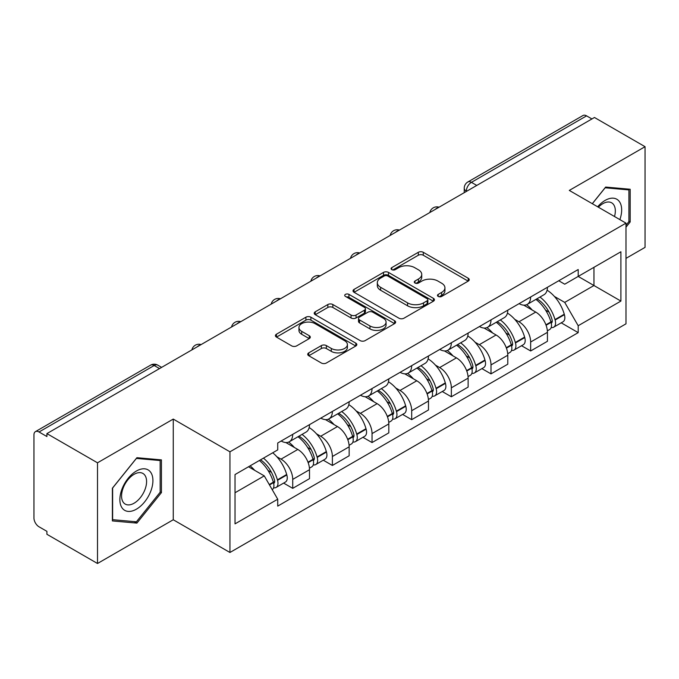 <?xml version="1.0" encoding="UTF-8"?>
<svg xmlns="http://www.w3.org/2000/svg" width="679" height="679" viewBox="0 0 679 679"><rect width="100%" height="100%" fill="white"/><g stroke="black" fill="none" stroke-linecap="round" stroke-linejoin="round"><path stroke-width="1.02" d="M438.201 296.426A2.47 1.426 0 0 0 441.698 296.426L468.204 281.123A3.531 2.037 0 0 0 469.24 279.68A3.531 2.037 0 0 0 468.204 278.237L423.297 252.308A3.531 2.037 0 0 0 418.306 252.308L391.791 267.611A2.47 1.426 0 0 0 391.07 268.621A2.47 1.426 0 0 0 391.791 269.631A2.47 1.426 0 0 0 395.288 269.631L398.717 267.653A11.288 6.518 0 0 1 414.682 267.653L418.425 269.809A11.288 6.518 0 0 1 421.735 274.418A11.288 6.518 0 0 1 418.425 279.027L414.996 281.013A2.47 1.426 0 0 0 414.275 282.023A2.47 1.426 0 0 0 414.996 283.024A2.47 1.426 0 0 0 418.493 283.024L421.922 281.047A11.288 6.518 0 0 1 437.887 281.047L441.63 283.211A11.288 6.518 0 0 1 444.94 287.82A11.288 6.518 0 0 1 441.63 292.428L438.201 294.406A2.47 1.426 0 0 0 437.48 295.416A2.47 1.426 0 0 0 438.201 296.426L438.201 294.406M308.767 352.859A3.531 2.037 0 0 0 307.731 354.302A3.531 2.037 0 0 0 308.767 355.737L321.362 363.019A3.531 2.037 0 0 0 326.353 363.019L355.796 346.018A3.531 2.037 0 0 0 356.831 344.576A3.531 2.037 0 0 0 355.796 343.133L310.889 317.203A3.531 2.037 0 0 0 305.898 317.203L276.455 334.204A3.531 2.037 0 0 0 275.419 335.647A3.531 2.037 0 0 0 276.455 337.081L291.673 345.874A3.531 2.037 0 0 0 296.664 345.874L309.268 338.6A3.531 2.037 0 0 0 310.295 337.157A3.531 2.037 0 0 0 309.268 335.715L301.714 331.36A9.438 5.449 0 0 1 298.955 327.507A9.438 5.449 0 0 1 304.778 322.474A9.438 5.449 0 0 1 315.064 323.654L344.635 340.722A9.438 5.449 0 0 1 347.402 344.576A9.438 5.449 0 0 1 341.571 349.609A9.438 5.449 0 0 1 331.284 348.429L326.353 345.586A3.531 2.037 0 0 0 321.362 345.586L308.767 352.859L308.767 355.737M229.943 451.807L173.255 419.079L97.504 462.806L46.91 433.601L594.464 117.484L645.05 146.689L569.299 190.417L625.987 223.145L229.943 451.807L229.943 552.485L625.987 323.832L625.987 223.145M398.963 318.213A3.531 2.037 0 0 0 403.954 318.213L433.397 301.213A3.531 2.037 0 0 0 434.433 299.779A3.531 2.037 0 0 0 433.397 298.336L388.481 272.406A3.531 2.037 0 0 0 383.499 272.406L354.056 289.398A3.531 2.037 0 0 0 353.021 290.841A3.531 2.037 0 0 0 354.056 292.284L398.963 318.213M346.434 296.961A2.47 1.426 0 0 1 348.938 297.309L348.938 294.372L394.601 320.734A3.531 2.037 0 0 1 395.636 322.177A3.531 2.037 0 0 1 394.601 323.62L365.158 340.612A3.531 2.037 0 0 1 360.167 340.612L315.251 314.683L315.251 311.805A3.531 2.037 0 0 0 314.216 313.24A3.531 2.037 0 0 0 315.251 314.683M315.251 311.805L327.855 304.531A3.531 2.037 0 0 1 332.846 304.531L351.06 315.048A3.531 2.037 0 0 0 356.051 315.048L364.411 310.218A3.531 2.037 0 0 0 365.438 308.775A3.531 2.037 0 0 0 364.411 307.341L345.441 296.392A2.47 1.426 0 0 1 344.72 295.382A2.47 1.426 0 0 1 346.248 294.066A2.47 1.426 0 0 1 348.938 294.372M97.504 462.806L97.504 563.494L46.91 534.288L46.91 531.351L39.034 526.802A7.189 4.15 -120 0 1 33.95 517.992L33.95 434.925A7.189 4.15 -120 0 1 35.435 431.632L150.594 365.149A7.189 4.15 60 0 1 154.184 365.506L39.034 431.988A7.189 4.15 -120 0 0 35.435 431.632M625.987 258.376L645.05 247.368L645.05 146.689M97.504 563.494L173.255 519.758L229.943 552.485M46.91 433.601L46.91 436.538L39.034 431.988M476.768 185.435L471.43 182.345A7.189 4.15 60 0 0 467.839 181.989L582.989 115.506A7.189 4.15 60 0 1 586.58 115.863L471.43 182.345A7.189 4.15 120 0 0 466.346 191.155L466.346 191.444M591.918 118.944L586.58 115.863M530.655 296.969A16.534 9.548 60 0 1 527.235 304.396L544.015 294.711A16.534 9.548 -120 0 0 547.435 287.285M514.733 319.334L518.968 321.77A16.534 9.548 60 0 1 530.655 342.029L547.435 332.337A16.534 9.548 -120 0 0 535.739 312.085L523.738 305.151M547.435 332.337L547.435 341.291L530.655 350.975L521.565 345.73M527.235 304.396A16.534 9.548 60 0 1 519.096 303.649M530.655 342.029L530.655 350.975M491.002 319.868A16.534 9.548 60 0 1 487.581 327.286L504.353 317.602A16.534 9.548 -120 0 0 507.782 310.176M481.903 368.621L491.002 373.874L507.782 364.19L507.782 355.236A16.534 9.548 -120 0 0 496.086 334.985L484.076 328.05M487.581 327.286A16.534 9.548 60 0 1 479.442 326.54M475.079 342.224L479.315 344.669A16.534 9.548 60 0 1 491.002 364.92L491.002 373.874M451.348 342.759A16.534 9.548 60 0 1 447.928 350.186L464.699 340.493A16.534 9.548 -120 0 0 468.128 333.075M442.25 391.52L451.348 396.765L468.128 387.081L468.128 378.127A16.534 9.548 -120 0 0 456.432 357.875L444.422 350.941M447.928 350.186A16.534 9.548 60 0 1 439.78 349.439M435.426 365.124L439.652 367.56A16.534 9.548 60 0 1 451.348 387.819L451.348 396.765M411.695 365.658A16.534 9.548 60 0 1 408.266 373.077L425.046 363.392A16.534 9.548 -120 0 0 428.466 355.966M402.596 414.411L411.695 419.664L428.474 409.98L428.474 401.026A16.534 9.548 -120 0 0 416.779 380.775L404.769 373.84M408.266 373.077A16.534 9.548 60 0 1 400.126 372.33M395.772 388.015L399.999 390.459A16.534 9.548 60 0 1 411.695 410.71L411.695 419.664M372.041 388.549A16.534 9.548 60 0 1 368.612 395.976L385.392 386.283A16.534 9.548 -120 0 0 388.812 378.865M362.942 437.31L372.041 442.555L388.812 432.871L388.812 423.917A16.534 9.548 -120 0 0 377.125 403.666L365.115 396.731M368.612 395.976A16.534 9.548 60 0 1 360.473 395.229M356.119 410.914L360.345 413.35A16.534 9.548 60 0 1 372.041 433.609L372.041 442.555M332.379 411.449A16.534 9.548 60 0 1 328.959 418.867L345.738 409.182A16.534 9.548 -120 0 0 349.159 401.756M323.28 460.201L332.379 465.454L349.159 455.77L349.159 446.816A16.534 9.548 -120 0 0 337.463 426.565L325.462 419.63M328.959 418.867A16.534 9.548 60 0 1 320.819 418.12M316.456 433.805L320.692 436.249A16.534 9.548 60 0 1 332.379 456.5L332.379 465.454M292.725 434.339A16.534 9.548 60 0 1 289.305 441.766L306.076 432.073A16.534 9.548 -120 0 0 309.505 424.655M283.627 483.092L292.725 488.345L309.505 478.661L309.505 469.707A16.534 9.548 -120 0 0 297.809 449.456L285.8 442.521M289.305 441.766A16.534 9.548 60 0 1 281.165 441.019M276.803 456.704L281.03 459.14A16.534 9.548 60 0 1 292.725 479.399L292.725 488.345M558.749 280.75L564.724 284.204L620.903 251.765L593.955 267.322L593.955 285.519L564.724 302.401L554.395 296.434M235.027 492.75L264.258 475.877L277.728 499.209L235.027 523.865L235.027 474.553L277.728 449.897L277.728 442.997L578.194 269.529L578.194 276.421L620.903 301.077L578.194 325.733L564.724 302.401M620.903 251.765L620.903 301.077M277.728 499.209L277.728 506.11L578.194 332.634L578.194 325.733M625.987 227.185L630.18 221.965L630.18 189.254L605.651 187.065L592.283 203.692M173.255 419.079L173.255 519.758M112.375 520.92L136.903 523.11L161.432 492.598L161.432 459.887L136.903 457.697L112.375 488.209L112.375 520.92M264.258 475.877L248.497 466.77M561.219 322.831L578.194 332.634M628.907 221.235L630.18 221.965M134.306 521.616L136.903 523.11M160.159 491.859L161.432 492.598M439.186 296.774L441.63 295.365A11.288 6.518 0 0 0 444.94 290.756L444.94 287.82M421.735 274.418L421.735 277.355A11.288 6.518 0 0 1 418.425 281.963L415.981 283.381M468.162 281.148L423.297 255.245A3.531 2.037 0 0 0 418.306 255.245L392.776 269.979M433.355 301.238L388.481 275.343A3.531 2.037 0 0 0 383.499 275.343L354.099 292.309M427.159 300.78A2.47 1.426 0 0 0 427.88 299.779A2.47 1.426 0 0 0 427.159 298.768L387.734 276.005A2.47 1.426 0 0 0 384.246 276.005L380.622 278.093A11.288 6.518 0 0 0 377.32 282.702A11.288 6.518 0 0 0 380.622 287.31L407.57 302.868A11.288 6.518 0 0 0 423.543 302.868L427.159 300.78L427.159 303.717A2.47 1.426 0 0 0 427.88 302.707L427.88 299.779M377.32 282.702L377.32 285.638A11.288 6.518 0 0 0 380.622 290.247L380.622 287.31M427.159 303.717L423.543 305.805A11.288 6.518 0 0 1 407.57 305.805L380.622 290.247M315.302 314.708L327.855 307.46L327.855 304.531M365.438 308.775L365.438 311.712A3.531 2.037 0 0 1 364.411 313.155L356.051 317.976A3.531 2.037 0 0 1 351.06 317.976L332.846 307.46A3.531 2.037 0 0 0 327.855 307.46M348.938 297.309L394.55 323.645M369.962 325.954A9.438 5.449 0 0 0 380.248 327.142A9.438 5.449 0 0 0 386.071 322.101A9.438 5.449 0 0 0 383.304 318.247L372.89 312.238A3.531 2.037 0 0 0 367.899 312.238L359.539 317.059A3.531 2.037 0 0 0 358.512 318.502A3.531 2.037 0 0 0 359.539 319.945L369.962 325.954L369.962 328.891A9.438 5.449 0 0 0 380.248 330.07A9.438 5.449 0 0 0 386.071 325.037L386.071 322.101M358.512 318.502L358.512 321.439A3.531 2.037 0 0 0 359.539 322.881L359.539 319.945M369.962 328.891L359.539 322.881M347.402 344.576L347.402 347.512A9.438 5.449 0 0 1 341.571 352.545A9.438 5.449 0 0 1 331.284 351.366L326.353 348.522A3.531 2.037 0 0 0 321.362 348.522L308.809 355.771M298.955 327.507L298.955 330.444A9.438 5.449 0 0 0 301.714 334.297L301.714 331.36M309.217 338.626L301.714 334.297M355.754 346.044L310.889 320.14A3.531 2.037 0 0 0 305.898 320.14L276.497 337.115M536.902 298.811A22.645 13.079 60 0 1 537.013 298.879A22.645 13.079 60 0 1 551.917 319.198L552.052 319.673A4.405 2.546 60 0 1 551.356 323.128A4.405 2.546 60 0 1 551.255 323.179M535.909 299.388A27.321 15.778 60 0 1 550.924 321.931L551.059 322.398A9.073 5.237 60 0 1 549.625 329.527L547.367 330.826M551.178 327.516A9.073 5.237 -120 0 0 553.691 327.176A9.073 5.237 -120 0 0 555.125 320.047L554.989 319.58A27.321 15.778 -120 0 0 539.975 297.037M547.096 290.188A27.321 15.778 60 0 1 564.266 314.224L564.402 314.691A9.073 5.237 60 0 1 562.967 321.821L553.691 327.176M526.59 304.71A27.321 15.778 60 0 1 532.294 310.099M545.577 310.133L549.065 312.145M619.868 219.623A23.366 13.495 120 0 0 619.452 201.68A23.366 13.495 120 0 0 597.656 206.789M614.512 216.525A17.688 10.21 120 0 0 613.655 204.668A17.688 10.21 120 0 0 611.669 202.817A17.688 10.21 120 0 0 598.377 207.205M592.334 203.717L605.142 187.786L628.907 189.916L628.907 221.6L625.987 225.241M627.337 189L628.907 189.916M150.704 472.304A23.366 13.495 120 0 0 128.136 478.356A23.366 13.495 120 0 0 122.084 507.909A23.366 13.495 120 0 0 144.652 501.866A23.366 13.495 120 0 0 150.704 472.304M144.907 475.292A17.688 10.21 120 0 0 142.921 473.45A17.688 10.21 120 0 0 126.464 481.708A17.688 10.21 120 0 0 123.238 502.248A17.688 10.21 120 0 0 125.233 504.09A17.688 10.21 120 0 0 141.69 495.831A17.688 10.21 120 0 0 144.907 475.292M136.394 521.803L112.629 519.673L112.629 487.989L136.394 458.418L160.159 460.54L160.159 492.233L136.394 521.803M158.589 459.632L160.159 460.54M497.249 321.71A22.645 13.079 60 0 1 497.359 321.77A22.645 13.079 60 0 1 512.263 342.097L512.399 342.564A4.405 2.546 60 0 1 511.703 346.027A4.405 2.546 60 0 1 511.601 346.078M496.256 322.279A27.321 15.778 60 0 1 511.27 344.822L511.406 345.288A9.073 5.237 60 0 1 509.971 352.418L507.714 353.725M511.525 350.415A9.073 5.237 -120 0 0 514.037 350.067A9.073 5.237 -120 0 0 515.471 342.946L515.336 342.471A27.321 15.778 -120 0 0 500.321 319.928M507.434 313.078A27.321 15.778 60 0 1 524.612 337.115L524.748 337.59A9.073 5.237 60 0 1 523.314 344.711L514.037 350.067M486.936 327.609A27.321 15.778 60 0 1 492.64 332.99M505.923 333.033L509.411 335.044M457.587 344.601A22.645 13.079 60 0 1 457.705 344.669A22.645 13.079 60 0 1 472.609 364.988L472.737 365.463A4.405 2.546 60 0 1 472.041 368.918A4.405 2.546 60 0 1 471.947 368.969M456.602 345.178A27.321 15.778 60 0 1 471.616 367.721L471.744 368.188A9.073 5.237 60 0 1 470.309 375.317L468.06 376.616M471.863 373.306A9.073 5.237 -120 0 0 474.383 372.966A9.073 5.237 -120 0 0 475.818 365.837L475.682 365.37A27.321 15.778 -120 0 0 460.668 342.827M467.78 335.978A27.321 15.778 60 0 1 484.959 360.014L485.095 360.481A9.073 5.237 60 0 1 483.66 367.611L474.383 372.966M447.283 350.5A27.321 15.778 60 0 1 452.986 355.889M466.269 355.923L469.749 357.935M417.933 367.5A22.645 13.079 60 0 1 418.052 367.56A22.645 13.079 60 0 1 432.947 387.887L433.083 388.354A4.405 2.546 60 0 1 432.387 391.817A4.405 2.546 60 0 1 432.285 391.868M416.94 368.069A27.321 15.778 60 0 1 431.954 390.612L432.09 391.079A9.073 5.237 60 0 1 430.656 398.208L428.398 399.515M432.209 396.205A9.073 5.237 -120 0 0 434.721 395.857A9.073 5.237 -120 0 0 436.156 388.736L436.028 388.261A27.321 15.778 -120 0 0 421.014 365.718M428.126 358.868A27.321 15.778 60 0 1 445.305 382.905L445.441 383.38A9.073 5.237 60 0 1 444.007 390.501L434.721 395.857M407.621 373.399A27.321 15.778 60 0 1 413.333 378.78M426.616 378.823L430.096 380.834M378.279 390.391A22.645 13.079 60 0 1 378.39 390.459A22.645 13.079 60 0 1 393.294 410.778L393.43 411.253A4.405 2.546 60 0 1 392.734 414.708A4.405 2.546 60 0 1 392.632 414.759M377.286 390.968A27.321 15.778 60 0 1 392.301 413.511L392.437 413.978A9.073 5.237 60 0 1 391.002 421.107L388.744 422.406M392.555 419.096A9.073 5.237 -120 0 0 395.068 418.756A9.073 5.237 -120 0 0 396.502 411.627L396.366 411.16A27.321 15.778 -120 0 0 381.352 388.617M388.473 381.768A27.321 15.778 60 0 1 405.652 405.804L405.779 406.271A9.073 5.237 60 0 1 404.344 413.401L395.068 418.756M367.967 396.29A27.321 15.778 60 0 1 373.679 401.679M386.962 401.713L390.442 403.725M338.626 413.29A22.645 13.079 60 0 1 338.736 413.35A22.645 13.079 60 0 1 353.64 433.677L353.776 434.144A4.405 2.546 60 0 1 353.08 437.607A4.405 2.546 60 0 1 352.978 437.658M337.633 413.859A27.321 15.778 60 0 1 352.647 436.402L352.783 436.869A9.073 5.237 60 0 1 351.349 443.998L349.091 445.305M352.902 441.995A9.073 5.237 -120 0 0 355.414 441.647A9.073 5.237 -120 0 0 356.848 434.526L356.713 434.051A27.321 15.778 -120 0 0 341.698 411.508M348.819 404.659A27.321 15.778 60 0 1 365.989 428.695L366.125 429.17A9.073 5.237 60 0 1 364.691 436.291L355.414 441.647M328.313 419.189A27.321 15.778 60 0 1 334.017 424.57M347.3 424.613L350.788 426.624M298.964 436.181A22.645 13.079 60 0 1 299.083 436.249A22.645 13.079 60 0 1 313.987 456.568L314.114 457.043A4.405 2.546 60 0 1 313.418 460.498A4.405 2.546 60 0 1 313.325 460.549M297.979 436.75A27.321 15.778 60 0 1 312.994 459.301L313.129 459.768A9.073 5.237 60 0 1 311.695 466.897L309.437 468.196M313.248 464.886A9.073 5.237 -120 0 0 315.76 464.546A9.073 5.237 -120 0 0 317.195 457.417L317.059 456.95A27.321 15.778 -120 0 0 302.045 434.407M309.157 427.558A27.321 15.778 60 0 1 326.336 451.594L326.472 452.061A9.073 5.237 60 0 1 325.037 459.191L315.76 464.546M288.66 442.08A27.321 15.778 60 0 1 294.363 447.469M307.646 447.503L311.135 449.515M260.532 459.827A22.645 13.079 60 0 1 274.324 479.467L274.46 479.934A4.405 2.546 60 0 1 273.764 483.397A4.405 2.546 60 0 1 273.671 483.448M259.386 460.489A27.321 15.778 60 0 1 273.34 482.192L273.467 482.659A9.073 5.237 60 0 1 272.22 489.669M273.586 487.785A9.073 5.237 -120 0 0 276.107 487.437A9.073 5.237 -120 0 0 277.541 480.316L277.405 479.841A27.321 15.778 -120 0 0 263.452 458.138M272.729 452.783A27.321 15.778 60 0 1 286.682 474.485L286.818 474.952A9.073 5.237 60 0 1 285.384 482.082L276.107 487.437M250.101 465.845A27.321 15.778 60 0 1 254.71 470.36M267.993 470.403L271.473 472.406M466.6 191.3L466.346 191.155A7.189 4.15 0 0 1 464.241 188.219L464.241 192.666M332.379 456.5L349.159 446.816M372.041 433.609L388.812 423.917M411.695 410.71L428.474 401.026M451.348 387.819L468.128 378.127M491.002 364.92L507.782 355.236M292.725 479.399L309.505 469.707M281.03 459.14L297.809 449.456M320.692 436.249L337.463 426.565M360.345 413.35L377.125 403.666M399.999 390.459L416.779 380.775M439.652 367.56L456.432 357.875M479.315 344.669L496.086 334.985M518.968 321.77L535.739 312.085M438.447 207.553A7.189 4.15 120 0 0 435.273 209.387M398.794 230.453A7.189 4.15 120 0 0 395.619 232.286M359.132 253.343A7.189 4.15 120 0 0 355.957 255.177M319.478 276.243A7.189 4.15 120 0 0 316.304 278.076M279.824 299.133A7.189 4.15 120 0 0 276.65 300.967M240.171 322.033A7.189 4.15 120 0 0 236.996 323.866M200.517 344.924A7.189 4.15 120 0 0 197.343 346.757M159.523 368.587L154.184 365.506A7.189 4.15 120 0 1 157.783 365.149A7.189 7.189 0 0 0 150.594 365.149M441.63 295.365L441.63 292.428M414.996 283.024L414.996 281.013M418.425 281.963L418.425 279.027M391.791 269.631L391.791 267.611M418.306 255.245L418.306 252.308M423.297 255.245L423.297 252.308M468.204 281.123L468.204 278.237M354.056 292.284L354.056 289.398M383.499 275.343L383.499 272.406M388.481 275.343L388.481 272.406M433.397 301.213L433.397 298.336M407.57 305.805L407.57 302.868M423.543 305.805L423.543 302.868M332.846 307.46L332.846 304.531M351.06 317.976L351.06 315.048M356.051 317.976L356.051 315.048M364.411 313.155L364.411 310.218M394.601 323.62L394.601 320.734M321.362 348.522L321.362 345.586M326.353 348.522L326.353 345.586M331.284 351.366L331.284 348.429M309.268 338.6L309.268 335.715M276.455 337.081L276.455 334.204M305.898 320.14L305.898 317.203M310.889 320.14L310.889 317.203M355.796 346.018L355.796 343.133M546.086 325.266L551.059 322.398M555.125 320.047L564.402 314.691M554.989 319.58L564.266 314.224M550.915 321.897L552.265 321.116M545.924 324.817L550.924 321.931M506.432 348.157L511.406 345.288M515.471 342.946L524.748 337.59M515.336 342.471L524.612 337.115M511.262 344.788L512.611 344.007M506.262 347.707L511.27 344.822M466.779 371.057L471.744 368.188M475.818 365.837L485.095 360.481M475.682 365.37L484.959 360.014M471.608 367.687L472.957 366.906M466.609 370.607L471.616 367.721M427.125 393.947L432.09 391.079M436.156 388.736L445.441 383.38M436.028 388.261L445.305 382.905M431.946 390.578L433.304 389.797M426.955 393.497L431.954 390.612M387.463 416.847L392.437 413.978M396.502 411.627L405.779 406.271M396.366 411.16L405.652 405.804M392.292 413.477L393.642 412.696M387.302 416.397L392.301 413.511M347.809 439.737L352.783 436.869M356.848 434.526L366.125 429.17M356.713 434.051L365.989 428.695M347.648 439.288L353.988 435.587M308.156 462.637L313.129 459.768M317.195 457.417L326.472 452.061M317.059 456.95L326.336 451.594M312.985 459.259L314.335 458.486M307.986 462.187L312.994 459.301M269.495 484.95L273.467 482.659M277.541 480.316L286.818 474.952M277.405 479.841L286.682 474.485M269.266 484.543L274.681 481.377M439.058 207.205A7.189 7.189 0 0 0 429.832 212.527M399.405 230.096A7.189 7.189 0 0 0 390.179 235.426M359.743 252.995A7.189 7.189 0 0 0 350.517 258.317M320.089 275.886A7.189 7.189 0 0 0 310.863 281.216M280.435 298.785A7.189 7.189 0 0 0 271.21 304.107M240.782 321.676A7.189 7.189 0 0 0 231.556 327.006M201.128 344.576A7.189 7.189 0 0 0 191.902 349.897M161.627 367.373L157.783 365.149M467.839 181.989A7.189 7.189 0 0 0 464.241 188.219"/></g></svg>
